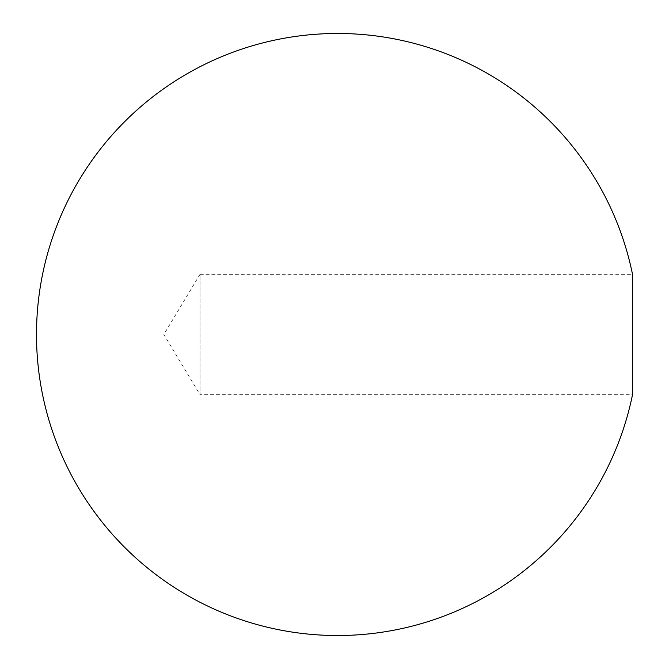 <?xml version="1.0" encoding="UTF-8"?>
<svg xmlns="http://www.w3.org/2000/svg" width="669" height="669" viewBox="0 0 669 669"><rect width="100%" height="100%" fill="white"/><g stroke="black" fill="none" stroke-linecap="round" stroke-linejoin="round"><path stroke-width="0.5" stroke-dasharray="3.35 2.51" d="M200.023 274.29L632.506 274.29L632.506 394.71L200.023 394.71L200.023 274.29L200.023 394.71L163.846 334.5L200.023 274.29"/><path stroke-width="1" d="M632.506 334.5L632.506 394.71A301.05 301.05 0 0 1 36.494 334.5A301.05 301.05 0 0 1 632.506 274.29L632.506 334.5"/></g></svg>
